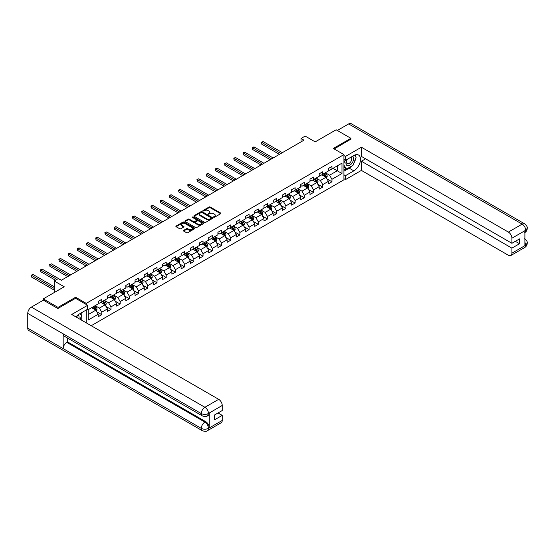<?xml version="1.0" encoding="UTF-8"?>
<svg xmlns="http://www.w3.org/2000/svg" width="555" height="555" viewBox="0 0 555 555"><rect width="100%" height="100%" fill="white"/><g stroke="black" fill="none" stroke-linecap="round" stroke-linejoin="round"><path stroke-width="0.83" d="M213.689 217.269L214.501 217.269L220.654 213.717A0.819 0.472 0 0 0 220.654 213.044L210.227 207.022A0.819 0.472 0 0 0 209.069 207.022L202.915 210.581L202.915 211.046L204.518 210.588A2.622 1.512 0 0 1 208.229 210.588L209.096 211.087A2.622 1.512 0 0 1 209.866 212.156A2.622 1.512 0 0 1 209.096 213.231L208.298 214.161L209.908 213.696A2.622 1.512 0 0 1 213.613 213.696L214.487 214.202A2.622 1.512 0 0 1 215.25 215.271A2.622 1.512 0 0 1 214.487 216.339L213.689 217.269L213.689 216.797M183.636 230.374A0.819 0.472 0 0 0 183.636 231.04L186.563 232.732A0.819 0.472 0 0 0 187.722 232.732L194.555 228.785A0.819 0.472 0 0 0 194.555 228.112L184.128 222.09A0.819 0.472 0 0 0 182.97 222.09L176.129 226.038A0.819 0.472 0 0 0 176.129 226.711L179.667 228.75A0.819 0.472 0 0 0 180.826 228.75L183.754 227.057A0.819 0.472 0 0 0 183.754 226.391L181.998 225.379A2.192 1.263 0 0 1 181.353 224.484A2.192 1.263 0 0 1 182.706 223.318A2.192 1.263 0 0 1 185.099 223.589L191.961 227.55A2.192 1.263 0 0 1 192.606 228.445A2.192 1.263 0 0 1 191.253 229.617A2.192 1.263 0 0 1 188.86 229.34L187.722 228.681A0.819 0.472 0 0 0 186.563 228.681L183.636 230.374L183.636 231.04L186.563 229.361L186.563 228.681M350.899 139.326L350.899 138.306L336.143 129.787L315.191 141.879L305.16 136.086L301.025 138.472L303.974 140.179L61.272 280.303L58.324 278.596L54.189 280.983L54.189 292.568M75.619 298.326L75.619 297.237L58.025 307.387L43.276 298.874L64.227 286.775L54.189 280.983M75.619 297.237L86.24 303.37L343.933 154.588L343.933 179.806L91.2 325.723M350.899 138.306L333.312 148.456L343.933 154.588M204.58 222.326A0.819 0.472 0 0 0 205.738 222.326L212.572 218.379A0.819 0.472 0 0 0 212.572 217.713L202.145 211.691A0.819 0.472 0 0 0 200.986 211.691L194.153 215.638A0.819 0.472 0 0 0 194.153 216.304L204.58 222.326M192.377 217.393L192.96 217.47L192.96 216.79L203.567 222.916A0.819 0.472 0 0 1 203.567 223.582L196.727 227.529A0.819 0.472 0 0 1 195.568 227.529L185.141 221.507L185.141 220.841A0.819 0.472 0 0 0 185.141 221.507M185.141 220.841L188.069 219.149A0.819 0.472 0 0 1 189.227 219.149L193.452 221.591A0.819 0.472 0 0 0 194.611 221.591L196.553 220.474A0.819 0.472 0 0 0 196.553 219.801L192.148 217.262L192.96 216.79M43.276 300.234L43.276 298.874M58.025 307.387L58.025 308.413M86.24 322.864L86.24 310.016M86.24 304.459L86.24 303.37M96.834 311.841L101.766 314.685L101.766 312.194L107.427 308.927L107.427 311.411L110.972 309.364L110.972 306.88L116.64 303.606L116.64 306.096L120.178 304.05L120.178 301.566L125.846 298.292L125.846 300.782L129.384 298.736L129.384 296.245L135.052 292.978L135.052 295.461L138.597 293.422L138.597 290.931L144.258 287.663L144.258 290.147L147.803 288.1L147.803 285.617L153.471 282.342L153.471 284.833L157.01 282.786L157.01 280.303L162.677 277.028L162.677 279.519L166.216 277.472L166.216 274.982L171.883 271.714L171.883 274.198L175.422 272.158L175.422 269.668L181.09 266.393L181.09 268.884L184.635 266.837L184.635 264.353L190.296 261.079L190.296 263.57L193.841 261.523L193.841 259.039L199.509 255.765L199.509 258.255L203.047 256.209L203.047 253.718L208.715 250.451L208.715 252.934L212.253 250.895L212.253 248.404L217.921 245.13L217.921 247.62L221.459 245.574L221.459 243.09L227.127 239.815L227.127 242.306L230.672 240.259L230.672 237.769L236.333 234.501L236.333 236.992L239.878 234.945L239.878 232.455L245.546 229.187L245.546 231.671L249.084 229.631L249.084 227.141L254.752 223.866L254.752 226.357L258.29 224.31L258.29 221.827L263.958 218.552L263.958 221.043L267.503 218.996L267.503 216.505L273.164 213.238L273.164 215.722L276.709 213.682L276.709 211.191L282.377 207.924L282.377 210.407L285.915 208.368L285.915 205.877L291.583 202.603L291.583 205.093L295.121 203.047L295.121 200.563L300.789 197.289L300.789 199.779L304.327 197.733L304.327 195.242L309.995 191.975L309.995 194.458L313.54 192.418L313.54 189.928L319.201 186.66L319.201 189.144L322.746 187.097L322.746 184.614L328.414 181.339L328.414 183.83L331.952 181.783L331.952 179.3L341.984 173.507L341.984 163.142L337.267 165.869L337.267 170.78L341.984 173.507M101.766 314.685L98.221 316.725L98.221 314.241L88.189 320.034L88.189 309.676L98.221 303.883L98.221 301.393L101.766 299.346L101.766 301.837L107.427 298.562L107.427 296.079L110.972 294.032L110.972 296.523L116.64 293.248L116.64 290.758L120.178 288.718L120.178 291.202L125.846 287.934L125.846 285.443L129.384 283.404L129.384 285.887L135.052 282.62L135.052 280.129L138.597 278.083L138.597 280.573L144.258 277.299L144.258 274.815L147.803 272.769L147.803 275.259L153.471 271.985L153.471 269.494L157.01 267.454L157.01 269.938L162.677 266.671L162.677 264.18L166.216 262.133L166.216 264.624L171.883 261.356L171.883 258.866L175.422 256.819L175.422 259.31L181.09 256.035L181.09 253.552L184.635 251.505L184.635 253.996L190.296 250.721L190.296 248.231L193.841 246.191L193.841 248.675L199.509 245.407L199.509 242.917L203.047 240.87L203.047 243.361L208.715 240.086L208.715 237.602L212.253 235.556L212.253 238.046L217.921 234.772L217.921 232.288L221.459 230.242L221.459 232.725L227.127 229.458L227.127 226.967L230.672 224.928L230.672 227.411L236.333 224.144L236.333 221.653L239.878 219.607L239.878 222.097L245.546 218.823L245.546 216.339L249.084 214.292L249.084 216.783L254.752 213.508L254.752 211.025L258.29 208.978L258.29 211.462L263.958 208.194L263.958 205.704L267.503 203.664L267.503 206.148L273.164 202.88L273.164 200.39L276.709 198.343L276.709 200.834L282.377 197.559L282.377 195.076L285.915 193.029L285.915 195.52L291.583 192.245L291.583 189.761L295.121 187.715L295.121 190.199L300.789 186.931L300.789 184.44L304.327 182.401L304.327 184.884L309.995 181.617L309.995 179.126L313.54 177.08L313.54 179.57L319.201 176.296L319.201 173.812L322.746 171.766L322.746 174.256L328.414 170.982L328.414 168.498L331.952 166.451L331.952 168.935L341.984 163.142M100.823 302.378L105.068 304.834L99.4 308.108L95.155 305.652M98.221 302.517L99.4 303.197L101.766 301.837M99.4 308.108L101.766 312.194M105.068 304.834L107.427 308.927M110.029 297.064L114.274 299.52L108.614 302.787L104.361 300.338M107.427 297.202L108.614 297.882L110.972 296.523M108.614 302.787L110.972 306.88M114.274 299.52L116.64 303.606M119.235 291.75L123.487 294.205L117.82 297.473L113.567 295.017M116.64 291.888L117.82 292.568L120.178 291.202M117.82 297.473L120.178 301.566M123.487 294.205L125.846 298.292M128.441 286.435L132.694 288.884L127.026 292.159L122.773 289.703M125.846 286.567L127.026 287.254L129.384 285.887M127.026 292.159L129.384 296.245M132.694 288.884L135.052 292.978M137.647 281.114L141.9 283.57L136.232 286.845L131.986 284.389M135.052 281.253L136.232 281.933L138.597 280.573M136.232 286.845L138.597 290.931M141.9 283.57L144.258 287.663M146.86 275.8L151.106 278.256L145.438 281.524L141.192 279.075M144.258 275.939L145.438 276.619L147.803 275.259M145.438 281.524L147.803 285.617M151.106 278.256L153.471 282.342M156.066 270.486L160.312 272.942L154.651 276.21L150.398 273.754M153.471 270.625L154.651 271.305L157.01 269.938M154.651 276.21L157.01 280.303M160.312 272.942L162.677 277.028M165.272 265.172L169.525 267.621L163.857 270.896L159.604 268.44M162.677 265.304L163.857 265.991L166.216 264.624M163.857 270.896L166.216 274.982M169.525 267.621L171.883 271.714M174.478 259.851L178.731 262.307L173.063 265.581L168.817 263.125M171.883 259.99L173.063 260.67L175.422 259.31M173.063 265.581L175.422 269.668M178.731 262.307L181.09 266.393M183.691 254.537L187.937 256.993L182.269 260.26L178.023 257.811M181.09 254.676L182.269 255.355L184.635 253.996M182.269 260.26L184.635 264.353M187.937 256.993L190.296 261.079M192.897 249.223L197.143 251.679L191.482 254.946L187.229 252.49M190.296 249.361L191.482 250.041L193.841 248.675M191.482 254.946L193.841 259.039M197.143 251.679L199.509 255.765M202.103 243.909L206.356 246.358L200.688 249.632L196.435 247.176M199.509 244.04L200.688 244.72L203.047 243.361M200.688 249.632L203.047 253.718M206.356 246.358L208.715 250.451M211.309 238.588L215.562 241.043L209.894 244.318L205.641 241.862M208.715 238.726L209.894 239.406L212.253 238.046M209.894 244.318L212.253 248.404M215.562 241.043L217.921 245.13M220.515 233.273L224.768 235.729L219.1 238.997L214.854 236.548M217.921 233.412L219.1 234.092L221.459 232.725M219.1 238.997L221.459 243.09M224.768 235.729L227.127 239.815M229.728 227.959L233.974 230.415L228.306 233.683L224.06 231.227M227.127 228.091L228.306 228.778L230.672 227.411M228.306 233.683L230.672 237.769M233.974 230.415L236.333 234.501M238.934 222.645L243.18 225.094L237.519 228.369L233.267 225.913M236.333 222.777L237.519 223.457L239.878 222.097M237.519 228.369L239.878 232.455M243.18 225.094L245.546 229.187M248.141 217.324L252.393 219.78L246.725 223.054L242.473 220.599M245.546 217.463L246.725 218.143L249.084 216.783M246.725 223.054L249.084 227.141M252.393 219.78L254.752 223.866M257.347 212.01L261.599 214.466L255.931 217.733L251.679 215.284M254.752 212.149L255.931 212.829L258.29 211.462M255.931 217.733L258.29 221.827M261.599 214.466L263.958 218.552M266.553 206.696L270.805 209.145L265.137 212.419L260.892 209.963M263.958 206.828L265.137 207.514L267.503 206.148M265.137 212.419L267.503 216.505M270.805 209.145L273.164 213.238M275.766 201.382L280.011 203.831L274.343 207.105L270.098 204.649M273.164 201.514L274.343 202.193L276.709 200.834M274.343 207.105L276.709 211.191M280.011 203.831L282.377 207.924M284.972 196.061L289.217 198.517L283.556 201.784L279.304 199.335M282.377 196.199L283.556 196.879L285.915 195.52M283.556 201.784L285.915 205.877M289.217 198.517L291.583 202.603M294.178 190.747L298.43 193.202L292.762 196.47L288.51 194.021M291.583 190.885L292.762 191.565L295.121 190.199M292.762 196.47L295.121 200.563M298.43 193.202L300.789 197.289M303.384 185.432L307.637 187.881L301.969 191.156L297.723 188.7M300.789 185.564L301.969 186.251L304.327 184.884M301.969 191.156L304.327 195.242M307.637 187.881L309.995 191.975M312.59 180.118L316.843 182.567L311.175 185.842L306.929 183.386M309.995 180.25L311.175 180.93L313.54 179.57M311.175 185.842L313.54 189.928M316.843 182.567L319.201 186.66M321.803 174.797L326.049 177.253L320.388 180.521L316.135 178.072M319.201 174.936L320.388 175.616L322.746 174.256M320.388 180.521L322.746 184.614M326.049 177.253L328.414 181.339M333.014 168.325L337.267 170.78L329.594 175.207L325.341 172.758M328.414 169.622L329.594 170.302L331.952 168.935M329.594 175.207L331.952 179.3M301.025 138.472L301.025 141.879M88.189 314.581L95.862 310.148L91.61 307.699M95.862 310.148L98.221 314.241M327.027 178.939L331.952 181.783M317.814 184.253L322.746 187.097M308.608 189.574L313.54 192.418M299.402 194.888L304.327 197.733M290.196 200.202L295.121 203.047M280.99 205.517L285.915 208.368M271.777 210.838L276.709 213.682M262.57 216.152L267.503 218.996M253.364 221.466L258.29 224.31M244.158 226.78L249.084 229.631M234.952 232.101L239.878 234.945M225.739 237.415L230.672 240.259M216.533 242.729L221.459 245.574M207.327 248.043L212.253 250.895M198.121 253.364L203.047 256.209M188.908 258.679L193.841 261.523M179.702 263.993L184.635 266.837M170.496 269.307L175.422 272.158M161.29 274.628L166.216 277.472M152.084 279.942L157.01 282.786M142.871 285.256L147.803 288.1M133.665 290.577L138.597 293.422M124.459 295.891L129.384 298.736M115.253 301.205L120.178 304.05M106.047 306.52L110.972 309.364M213.918 217.352L214.487 217.019A2.622 1.512 0 0 0 215.25 215.95L215.25 215.271M209.866 212.156L209.866 212.843A2.622 1.512 0 0 1 209.096 213.911L208.527 214.237M220.654 213.044L220.654 213.717L210.227 207.709A0.819 0.472 0 0 0 209.069 207.709L203.144 211.129M212.572 217.713L212.572 218.379L202.145 212.371A0.819 0.472 0 0 0 200.986 212.371L194.16 216.311L194.153 215.638M211.122 218.281L211.122 217.81L201.971 212.523L200.32 213.009A2.622 1.512 0 0 0 199.55 214.084A2.622 1.512 0 0 0 200.32 215.153L206.578 218.767A2.622 1.512 0 0 0 210.283 218.767L211.122 218.281L211.122 218.961L211.295 218.046M199.55 214.084L199.55 214.764A2.622 1.512 0 0 0 200.32 215.833L200.32 215.153M211.122 218.961L210.283 219.447A2.622 1.512 0 0 1 206.578 219.447L200.32 215.833M185.155 221.514L188.069 219.829L188.069 219.149M196.796 220.134L196.796 220.821A0.819 0.472 0 0 1 196.553 221.154L194.611 222.271A0.819 0.472 0 0 1 193.452 222.271L189.227 219.829A0.819 0.472 0 0 0 188.069 219.829M192.96 217.47L203.553 223.589M197.844 224.123A2.192 1.263 0 0 0 200.23 224.4A2.192 1.263 0 0 0 201.583 223.228A2.192 1.263 0 0 0 200.945 222.333L198.524 220.939A0.819 0.472 0 0 0 197.365 220.939L195.422 222.062A0.819 0.472 0 0 0 195.422 222.728L197.844 224.123L197.844 224.81A2.192 1.263 0 0 0 200.23 225.08A2.192 1.263 0 0 0 201.583 223.915L201.583 223.228M195.187 222.395L195.187 223.075A0.819 0.472 0 0 0 195.422 223.408L195.422 222.728M197.844 224.81L195.422 223.408M192.606 228.445L192.606 229.132A2.192 1.263 0 0 1 191.253 230.297A2.192 1.263 0 0 1 188.86 230.027L187.722 229.361A0.819 0.472 0 0 0 186.563 229.361M181.353 224.484L181.353 225.163A2.192 1.263 0 0 0 181.998 226.058L181.998 225.379M183.754 226.391L183.754 227.057L181.998 226.058M194.541 228.792L184.128 222.777A0.819 0.472 0 0 0 182.97 222.777L176.143 226.718L176.129 226.038M326.513 178.058L327.221 176.289A2.213 1.276 -120 0 0 326.513 174.409L325.292 172.778M323.17 175.588L322.344 174.485M282.37 152.653L263.209 141.587L261.731 142.434L261.731 144.14L279.422 154.352M323.468 173.84L324.682 175.463A2.213 1.276 60 0 1 325.313 176.795L326.028 176.386A2.213 1.276 -120 0 0 325.39 175.054L324.175 173.431M323.62 173.75L324.973 175.553A1.124 0.652 60 0 1 325.175 175.893L326.028 176.386M261.731 144.14L261.412 142.246L280.899 153.499M261.412 142.246L263.209 141.587M346.924 159.507A5.425 3.136 120 0 0 347.86 165.772A5.425 3.136 120 0 0 352.758 161.894A5.425 3.136 120 0 0 352.626 156.219M347.236 159.334A3.712 2.144 120 0 0 347.222 163.642A3.712 2.144 120 0 0 347.763 163.808A3.712 2.144 120 0 0 351.162 161.068A3.712 2.144 120 0 0 350.933 157.211A3.712 2.144 120 0 0 350.926 157.204M354.7 155.088L356.15 157.148L352.966 165.362L346.591 169.039L343.933 167.256M346.591 169.039L343.933 165.258M343.933 163.142L345.099 160.138M78.859 318.598A5.425 3.136 120 0 0 78.137 314.803M77.131 317.599A3.712 2.144 120 0 0 76.75 316.072M80.093 313.561L81.578 315.67L80.149 319.347M351.787 166.035A9.393 5.418 120 0 1 349.185 168.151L353.847 170.843A9.393 5.418 120 0 0 359.987 162.573A9.393 5.418 120 0 0 358.544 155.046A9.393 5.418 120 0 0 353.847 155.511L345.467 160.353L345.467 156.434L361.402 147.228L508.373 232.08L522.151 224.123L348.623 123.938L337.322 130.467M353.847 170.843L345.467 175.685L345.467 179.605L361.402 170.406L361.402 161.234L511.911 248.134L511.911 253.212L525.779 245.13L524.898 245.539L524.898 230.887L525.696 230.256L511.911 238.213A5.009 2.893 -120 0 0 508.373 232.08M365.592 158.82L361.402 161.234M515.338 241.314L519.529 243.735L519.529 238.9L511.911 243.291L361.402 156.399L361.402 147.228M343.933 159.465L345.467 160.353M343.933 155.546L345.467 156.434M343.933 178.717L345.467 179.605M343.933 174.797L345.467 175.685M361.402 170.406L508.373 255.251A5.009 2.893 -120 0 0 510.877 255.501A5.009 2.893 -120 0 0 511.911 253.212M348.623 123.938A5.134 2.962 -60 0 1 351.19 123.689L524.718 223.873A5.134 2.962 -60 0 0 522.151 224.123A5.009 2.893 60 0 1 525.696 230.256M511.911 243.291L511.911 238.213M519.529 243.735L511.911 248.134M350.899 139.118L334.193 148.969M353.653 163.579A9.393 5.418 120 0 0 355.679 158.369M355.824 156.69A9.393 5.418 120 0 0 355.595 154.776M349.185 168.151L343.933 171.19M343.933 170.094L346.181 168.803M343.933 168.054L344.405 167.776M524.898 242.035L525.696 245.081M524.718 238.692C526.737 240.502 527.576 241.952 527.25 243.034L525.786 245.13M524.718 223.873C526.73 225.663 527.576 227.127 527.25 228.251L525.786 230.311M202.339 415.889A5.134 2.962 -60 0 1 201.278 413.572C203.636 414.71 206.002 414.696 208.354 413.544L207.41 415.882C206.571 416.736 204.878 416.736 202.339 415.889L64.227 336.15A5.134 2.962 -60 0 1 63.166 333.832L27.75 313.388A5.134 2.962 -60 0 1 31.378 307.102L43.394 300.165L57.852 308.518L75.556 298.292L87.655 305.278L87.655 309.197L79.275 314.033A9.393 5.418 120 0 0 75.986 316.94M87.655 305.278L71.72 314.477L218.691 399.329A5.009 2.893 60 0 1 222.229 405.462L222.229 410.54L214.619 414.939L214.619 419.774L222.229 415.376L222.229 420.454A5.009 2.893 60 0 1 221.195 422.75L207.41 430.708A5.009 2.893 -120 0 0 208.451 428.411L222.229 420.454M81.016 319.846L82.993 320.984M81.224 319.729L81.224 316.579M81.224 315.171L81.224 312.909M207.41 430.708C206.613 431.554 204.92 431.554 202.339 430.715L28.811 330.53A5.134 2.962 -60 0 1 27.75 328.178L63.166 348.623A5.134 2.962 -60 0 1 66.794 342.373L204.906 422.105L205.704 421.647A5.009 2.893 60 0 1 209.242 427.78L209.242 413.128A5.009 2.893 60 0 1 208.208 415.424L207.41 415.882M27.75 313.388L27.75 328.178M31.378 307.102L204.906 407.287A5.134 2.962 -60 0 0 201.278 413.572L63.166 333.832L63.166 348.623L201.278 428.363C203.629 429.501 205.995 429.501 208.361 428.363L208.451 428.411M222.229 415.376L218.039 412.962M67.592 338.092L67.592 341.908L205.704 421.647M67.592 341.908L66.794 342.373M317.307 183.379L318.008 181.61A2.213 1.276 -120 0 0 317.307 179.723L316.086 178.1M313.964 180.909L313.138 179.799M273.164 157.967L254.003 146.902L252.525 147.755L252.525 149.455L270.216 159.667M314.255 179.154L315.476 180.777A2.213 1.276 60 0 1 316.107 182.109L316.815 181.7A2.213 1.276 -120 0 0 316.183 180.368L314.962 178.745M314.414 179.064L315.76 180.868A1.124 0.652 60 0 1 315.968 181.214L316.815 181.7M252.525 149.455L252.199 147.568L271.693 158.82M252.199 147.568L254.003 146.902M308.101 188.693L308.802 186.924A2.213 1.276 -120 0 0 308.101 185.037L306.88 183.414M304.757 186.223L303.932 185.12M263.958 163.281L244.797 152.216L243.319 153.069L243.319 154.776L261.01 164.988M305.049 184.468L306.27 186.098A2.213 1.276 60 0 1 306.901 187.424L307.609 187.014A2.213 1.276 -120 0 0 306.977 185.689L305.756 184.059M305.201 184.378L306.554 186.182A1.124 0.652 60 0 1 306.762 186.529L307.609 187.014M243.319 154.776L242.993 152.882L262.48 164.134M242.993 152.882L244.797 152.216M298.895 194.007L299.596 192.238A2.213 1.276 -120 0 0 298.888 190.358L297.674 188.728M295.551 191.537L294.719 190.434M254.752 168.595L235.584 157.53L234.113 158.383L234.113 160.09L251.797 170.302M295.843 189.789L297.064 191.413A2.213 1.276 60 0 1 297.695 192.745L298.403 192.335A2.213 1.276 -120 0 0 297.771 191.003L296.55 189.38M295.995 189.699L297.348 191.503A1.124 0.652 60 0 1 297.549 191.843L298.403 192.335M234.113 160.09L233.787 158.196L253.274 169.448M233.787 158.196L235.584 157.53M289.689 199.321L290.39 197.552A2.213 1.276 -120 0 0 289.682 195.672L288.461 194.049M286.338 196.852L285.513 195.749M245.546 173.916L226.378 162.851L224.907 163.697L224.907 165.404L242.59 175.616M286.637 195.103L287.851 196.727A2.213 1.276 60 0 1 288.489 198.059L289.197 197.649A2.213 1.276 -120 0 0 288.558 196.317L287.344 194.694M286.789 195.013L288.142 196.817A1.124 0.652 60 0 1 288.343 197.157L289.197 197.649M224.907 165.404L224.581 163.51L244.068 174.763M224.581 163.51L226.378 162.851M280.476 204.642L281.184 202.873A2.213 1.276 -120 0 0 280.476 200.986L279.255 199.363M277.132 202.173L276.307 201.063M236.333 179.23L217.172 168.165L215.694 169.018L215.694 170.718L233.384 180.93M277.431 200.417L278.645 202.041A2.213 1.276 60 0 1 279.276 203.373L279.984 202.963A2.213 1.276 -120 0 0 279.352 201.638L278.138 200.008M277.583 200.327L278.936 202.131A1.124 0.652 60 0 1 279.137 202.478L279.984 202.963M215.694 170.718L215.368 168.831L234.862 180.084M215.368 168.831L217.172 168.165M271.27 209.956L271.971 208.187A2.213 1.276 -120 0 0 271.27 206.3L270.049 204.677M267.926 207.487L267.101 206.384M227.127 184.544L207.965 173.479L206.488 174.332L206.488 176.039L224.178 186.251M268.218 205.732L269.439 207.362A2.213 1.276 60 0 1 270.07 208.687L270.778 208.285A2.213 1.276 -120 0 0 270.146 206.953L268.925 205.322M268.377 205.641L269.723 207.452A1.124 0.652 60 0 1 269.931 207.792L270.778 208.285M206.488 176.039L206.162 174.145L225.656 185.398M206.162 174.145L207.965 173.479M262.064 215.271L262.765 213.502A2.213 1.276 -120 0 0 262.057 211.621L260.843 209.991M258.72 212.801L257.888 211.698M217.921 189.859L198.759 178.793L197.282 179.647L197.282 181.353L214.972 191.565M259.012 211.053L260.233 212.676A2.213 1.276 60 0 1 260.864 214.008L261.572 213.599A2.213 1.276 -120 0 0 260.94 212.267L259.719 210.643M259.164 210.962L260.517 212.766A1.124 0.652 60 0 1 260.725 213.106L261.572 213.599M197.282 181.353L196.956 179.459L216.443 190.712M196.956 179.459L198.759 178.793M252.858 220.585L253.559 218.816A2.213 1.276 -120 0 0 252.851 216.936L251.637 215.312M249.514 218.115L248.682 217.012M208.715 195.18L189.546 184.114L188.076 184.961L188.076 186.667L205.759 196.879M249.805 216.367L251.02 217.99A2.213 1.276 60 0 1 251.658 219.322L252.365 218.913A2.213 1.276 -120 0 0 251.734 217.581L250.513 215.957M249.958 216.277L251.311 218.08A1.124 0.652 60 0 1 251.512 218.42L252.365 218.913M188.076 186.667L187.75 184.773L207.237 196.026M187.75 184.773L189.546 184.114M243.652 225.906L244.353 224.137A2.213 1.276 -120 0 0 243.645 222.25L242.424 220.626M240.301 223.436L239.476 222.326M199.509 200.494L180.34 189.428L178.863 190.282L178.863 191.981L196.553 202.193M240.599 221.681L241.814 223.304A2.213 1.276 60 0 1 242.452 224.636L243.159 224.227A2.213 1.276 -120 0 0 242.521 222.902L241.307 221.272M240.752 221.591L242.105 223.394A1.124 0.652 60 0 1 242.306 223.741L243.159 224.227M178.863 191.981L178.543 190.094L198.031 201.347M178.543 190.094L180.34 189.428M234.439 231.22L235.147 229.451A2.213 1.276 -120 0 0 234.439 227.564L233.218 225.94M231.095 228.75L230.269 227.647M190.296 205.808L171.134 194.743L169.657 195.596L169.657 197.302L187.347 207.514M231.386 226.995L232.607 228.625A2.213 1.276 60 0 1 233.239 229.957L233.946 229.548A2.213 1.276 -120 0 0 233.315 228.216L232.101 226.586M231.546 226.912L232.892 228.715A1.124 0.652 60 0 1 233.1 229.055L233.946 229.548M169.657 197.302L169.331 195.409L188.825 206.661M169.331 195.409L171.134 194.743M225.233 236.534L225.934 234.765A2.213 1.276 -120 0 0 225.233 232.885L224.012 231.255M221.889 234.064L221.063 232.961M181.09 211.122L161.928 200.057L160.451 200.91L160.451 202.617L178.141 212.829M222.18 232.316L223.401 233.939A2.213 1.276 60 0 1 224.033 235.271L224.74 234.862A2.213 1.276 -120 0 0 224.109 233.53L222.888 231.907M222.333 232.226L223.686 234.03A1.124 0.652 60 0 1 223.894 234.37L224.74 234.862M160.451 202.617L160.124 200.723L179.612 211.975M160.124 200.723L161.928 200.057M216.027 241.848L216.727 240.079A2.213 1.276 -120 0 0 216.02 238.199L214.806 236.576M212.683 239.378L211.85 238.275M171.883 216.443L152.722 205.378L151.244 206.231L151.244 207.931L168.935 218.143M212.974 237.63L214.195 239.254A2.213 1.276 60 0 1 214.827 240.586L215.534 240.176A2.213 1.276 -120 0 0 214.903 238.844L213.682 237.221M213.127 237.54L214.48 239.344A1.124 0.652 60 0 1 214.688 239.684L215.534 240.176M151.244 207.931L150.918 206.044L170.406 217.289M150.918 206.044L152.722 205.378M206.821 247.169L207.521 245.4A2.213 1.276 -120 0 0 206.814 243.513L205.6 241.89M203.47 244.7L202.644 243.589M162.677 221.757L143.509 210.692L142.038 211.545L142.038 213.245L159.722 223.457M203.768 242.944L204.982 244.575A2.213 1.276 60 0 1 205.621 245.9L206.328 245.49A2.213 1.276 -120 0 0 205.697 244.165L204.476 242.535M203.921 242.854L205.274 244.658A1.124 0.652 60 0 1 205.475 245.005L206.328 245.49M142.038 213.245L141.712 211.358L161.2 222.611M141.712 211.358L143.509 210.692M197.615 252.483L198.315 250.714A2.213 1.276 -120 0 0 197.608 248.834L196.387 247.204M194.264 250.014L193.438 248.911M153.471 227.071L134.303 216.006L132.825 216.859L132.825 218.566L150.516 228.778M194.562 248.258L195.776 249.889A2.213 1.276 60 0 1 196.408 251.221L197.122 250.811A2.213 1.276 -120 0 0 196.484 249.479L195.27 247.849M194.715 248.175L196.068 249.979A1.124 0.652 60 0 1 196.269 250.319L197.122 250.811M132.825 218.566L132.506 216.672L151.994 227.925M132.506 216.672L134.303 216.006M188.402 257.798L189.102 256.028A2.213 1.276 -120 0 0 188.402 254.148L187.181 252.518M185.058 255.328L184.232 254.225M144.258 232.385L125.097 221.327L123.619 222.173L123.619 223.88L141.31 234.092M185.349 253.579L186.57 255.203A2.213 1.276 60 0 1 187.201 256.535L187.909 256.126A2.213 1.276 -120 0 0 187.278 254.794L186.064 253.17M185.509 253.489L186.855 255.293A1.124 0.652 60 0 1 187.063 255.633L187.909 256.126M123.619 223.88L123.293 221.986L142.788 233.239M123.293 221.986L125.097 221.327M179.196 263.112L179.896 261.35A2.213 1.276 -120 0 0 179.196 259.462L177.975 257.839M175.852 260.642L175.026 259.539M135.052 237.706L115.891 226.641L114.413 227.495L114.413 229.194L132.104 239.406M176.143 258.894L177.364 260.517A2.213 1.276 60 0 1 177.995 261.849L178.703 261.44A2.213 1.276 -120 0 0 178.072 260.108L176.851 258.484M176.296 258.803L177.649 260.607A1.124 0.652 60 0 1 177.857 260.947L178.703 261.44M114.413 229.194L114.087 227.307L133.575 238.553M114.087 227.307L115.891 226.641M169.99 268.433L170.69 266.664A2.213 1.276 -120 0 0 169.983 264.777L168.769 263.153M166.646 265.963L165.813 264.853M125.846 243.021L106.678 231.955L105.207 232.809L105.207 234.508L122.891 244.72M166.937 264.208L168.158 265.838A2.213 1.276 60 0 1 168.789 267.163L169.497 266.754A2.213 1.276 -120 0 0 168.866 265.429L167.645 263.798M167.09 264.118L168.442 265.921A1.124 0.652 60 0 1 168.651 266.268L169.497 266.754M105.207 234.508L104.881 232.621L124.369 243.874M104.881 232.621L106.678 231.955M160.783 273.747L161.484 271.978A2.213 1.276 -120 0 0 160.777 270.098L159.562 268.467M157.433 271.277L156.607 270.174M116.64 248.335L97.472 237.269L96.001 238.123L96.001 239.829L113.685 250.041M157.731 269.522L158.945 271.152A2.213 1.276 60 0 1 159.583 272.484L160.291 272.075A2.213 1.276 -120 0 0 159.653 270.743L158.439 269.113M157.884 269.439L159.236 271.242A1.124 0.652 60 0 1 159.438 271.582L160.291 272.075M96.001 239.829L95.675 237.935L115.162 249.188M95.675 237.935L97.472 237.269M151.57 279.061L152.278 277.292A2.213 1.276 -120 0 0 151.57 275.412L150.35 273.781M148.227 276.591L147.401 275.488M107.427 253.649L88.266 242.59L86.788 243.437L86.788 245.143L104.479 255.355M148.525 274.843L149.739 276.466A2.213 1.276 60 0 1 150.37 277.798L151.085 277.389A2.213 1.276 -120 0 0 150.447 276.057L149.233 274.434M148.678 274.753L150.03 276.556A1.124 0.652 60 0 1 150.232 276.896L151.085 277.389M86.788 245.143L86.469 243.25L105.956 254.502M86.469 243.25L88.266 242.59M142.364 284.382L143.065 282.613A2.213 1.276 -120 0 0 142.364 280.726L141.143 279.103M139.021 281.905L138.195 280.802M98.221 258.97L79.06 247.905L77.582 248.758L77.582 250.458L95.273 260.67M139.312 280.157L140.533 281.78A2.213 1.276 60 0 1 141.164 283.112L141.872 282.703A2.213 1.276 -120 0 0 141.241 281.371L140.02 279.748M139.471 280.067L140.817 281.871A1.124 0.652 60 0 1 141.025 282.211L141.872 282.703M77.582 250.458L77.256 248.571L96.75 259.816M77.256 248.571L79.06 247.905M133.158 289.696L133.859 287.927A2.213 1.276 -120 0 0 133.151 286.04L131.937 284.417M129.815 287.226L128.982 286.123M89.015 264.284L69.854 253.219L68.376 254.072L68.376 255.772L86.067 265.991M130.106 285.471L131.327 287.101A2.213 1.276 60 0 1 131.958 288.427L132.666 288.017A2.213 1.276 -120 0 0 132.034 286.692L130.814 285.062M130.258 285.381L131.611 287.185A1.124 0.652 60 0 1 131.819 287.532L132.666 288.017M68.376 255.772L68.05 253.885L87.537 265.137M68.05 253.885L69.854 253.219M123.952 295.01L124.653 293.241A2.213 1.276 -120 0 0 123.945 291.361L122.731 289.731M120.608 292.541L119.776 291.437M79.809 269.598L60.641 258.533L59.17 259.386L59.17 261.093L76.854 271.305M120.9 290.785L122.121 292.416A2.213 1.276 60 0 1 122.752 293.748L123.46 293.338A2.213 1.276 -120 0 0 122.828 292.006L121.607 290.376M121.052 290.702L122.405 292.506A1.124 0.652 60 0 1 122.606 292.846L123.46 293.338M59.17 261.093L58.844 259.199L78.331 270.451M58.844 259.199L60.641 258.533M114.746 300.324L115.447 298.555A2.213 1.276 -120 0 0 114.739 296.675L113.518 295.045M111.395 297.855L110.57 296.752M70.603 274.912L51.435 263.854L49.957 264.7L49.957 266.407L67.648 276.619M111.694 296.106L112.908 297.73A2.213 1.276 60 0 1 113.546 299.062L114.254 298.652A2.213 1.276 -120 0 0 113.615 297.32L112.401 295.697M111.846 296.016L113.199 297.82A1.124 0.652 60 0 1 113.4 298.16L114.254 298.652M49.957 266.407L49.638 264.513L69.125 275.766M49.638 264.513L51.435 263.854M105.533 305.645L106.241 303.876A2.213 1.276 -120 0 0 105.533 301.989L104.312 300.366M102.189 303.176L101.364 302.066M61.39 280.233L42.229 269.168L40.751 270.021L40.751 271.721L55.493 280.233M102.488 301.421L103.702 303.044A2.213 1.276 60 0 1 104.333 304.376L105.041 303.967A2.213 1.276 -120 0 0 104.409 302.635L103.195 301.011M102.64 301.33L103.993 303.134A1.124 0.652 60 0 1 104.194 303.481L105.041 303.967M40.751 271.721L40.425 269.834L56.964 279.38M40.425 269.834L42.229 269.168M96.327 310.96L97.028 309.19A2.213 1.276 -120 0 0 96.327 307.303L95.106 305.68M92.983 308.49L92.158 307.387M54.189 286.706L33.023 274.482L31.545 275.335L31.545 277.035L54.189 290.112M93.275 306.735L94.496 308.365A2.213 1.276 60 0 1 95.127 309.69L95.835 309.281A2.213 1.276 -120 0 0 95.203 307.956L93.982 306.325M93.434 306.644L94.78 308.448A1.124 0.652 60 0 1 94.988 308.795L95.835 309.281M31.545 277.035L31.219 275.148L54.189 288.413M31.219 275.148L33.023 274.482M214.487 217.019L214.487 216.339M208.298 214.161L208.298 213.689M209.096 213.911L209.096 213.231M202.915 211.046L202.915 210.581M209.069 207.709L209.069 207.022M210.227 207.709L210.227 207.022M200.986 212.371L200.986 211.691M202.145 212.371L202.145 211.691M206.578 219.447L206.578 218.767M210.283 219.447L210.283 218.767M189.227 219.829L189.227 219.149M193.452 222.271L193.452 221.591M194.611 222.271L194.611 221.591M196.553 221.154L196.553 220.474M203.567 223.582L203.567 222.916M187.722 229.361L187.722 228.681M188.86 230.027L188.86 229.34M182.97 222.777L182.97 222.09M184.128 222.777L184.128 222.09M194.555 228.785L194.555 228.112M325.834 177.128L327.207 176.337M325.39 175.054L326.513 174.409M323.815 175.963L324.682 175.463M527.25 243.055C527.194 245.019 526.327 246.517 524.655 247.544A5.009 2.893 -120 0 0 525.696 245.254M524.898 232.552L525.696 230.429M209.242 427.78L208.361 428.363M222.229 405.462L208.361 413.544M208.451 413.586L209.242 413.128M208.451 413.419A5.009 2.893 60 0 0 204.906 407.287L218.691 399.329M202.339 430.715A5.134 2.962 -60 0 1 201.278 428.363A5.134 2.962 -60 0 1 204.906 422.105C207.036 423.534 208.222 425.581 208.451 428.245M316.627 182.442L317.994 181.651M316.183 180.368L317.307 179.723M314.609 181.277L315.476 180.777M307.414 187.756L308.788 186.966M306.977 185.689L308.101 185.037M305.403 186.598L306.27 186.098M298.208 193.078L299.582 192.28M297.771 191.003L298.888 190.358M296.197 191.912L297.064 191.413M289.002 198.392L290.376 197.601M288.558 196.317L289.682 195.672M286.99 197.226L287.851 196.727M279.796 203.706L281.17 202.915M279.352 201.638L280.476 200.986M277.777 202.54L278.645 202.041M270.59 209.02L271.957 208.229M270.146 206.953L271.27 206.3M268.571 207.861L269.439 207.362M261.377 214.341L262.751 213.543M260.94 212.267L262.057 211.621M259.365 213.175L260.233 212.676M252.171 219.655L253.545 218.864M251.734 217.581L252.851 216.936M250.159 218.49L251.02 217.99M242.965 224.969L244.339 224.178M242.521 222.902L243.645 222.25M240.953 223.804L241.814 223.304M233.759 230.283L235.126 229.493M233.315 228.216L234.439 227.564M231.74 229.125L232.607 228.625M224.546 235.604L225.92 234.807M224.109 233.53L225.233 232.885M222.534 234.439L223.401 233.939M215.34 240.919L216.714 240.128M214.903 238.844L216.02 238.199M213.328 239.753L214.195 239.254M206.134 246.233L207.508 245.442M205.697 244.165L206.814 243.513M204.122 245.074L204.982 244.575M196.928 251.547L198.301 250.756M196.484 249.479L197.608 248.834M194.916 250.388L195.776 249.889M187.722 256.868L189.088 256.07M187.278 254.794L188.402 254.148M185.703 255.702L186.57 255.203M178.509 262.182L179.882 261.391M178.072 260.108L179.196 259.462M176.497 261.017L177.364 260.517M169.303 267.496L170.676 266.705M168.866 265.429L169.983 264.777M167.291 266.338L168.158 265.838M160.097 272.81L161.47 272.019M159.653 270.743L160.777 270.098M158.085 271.652L158.945 271.152M150.891 278.131L152.264 277.333M150.447 276.057L151.57 275.412M148.872 276.966L149.739 276.466M141.685 283.445L143.051 282.655M141.241 281.371L142.364 280.726M139.666 282.28L140.533 281.78M132.472 288.76L133.845 287.969M132.034 286.692L133.151 286.04M130.46 287.601L131.327 287.101M123.266 294.074L124.639 293.283M122.828 292.006L123.945 291.361M121.254 292.915L122.121 292.416M114.059 299.395L115.433 298.597M113.615 297.32L114.739 296.675M112.048 298.229L112.908 297.73M104.853 304.709L106.227 303.918M104.409 302.635L105.533 301.989M102.835 303.543L103.702 303.044M95.64 310.023L97.014 309.232M95.203 307.956L96.327 307.303M93.629 308.864L94.496 308.365M510.877 255.501L524.655 247.544M527.25 228.265C527.181 230.214 526.32 231.699 524.655 232.718"/></g></svg>
